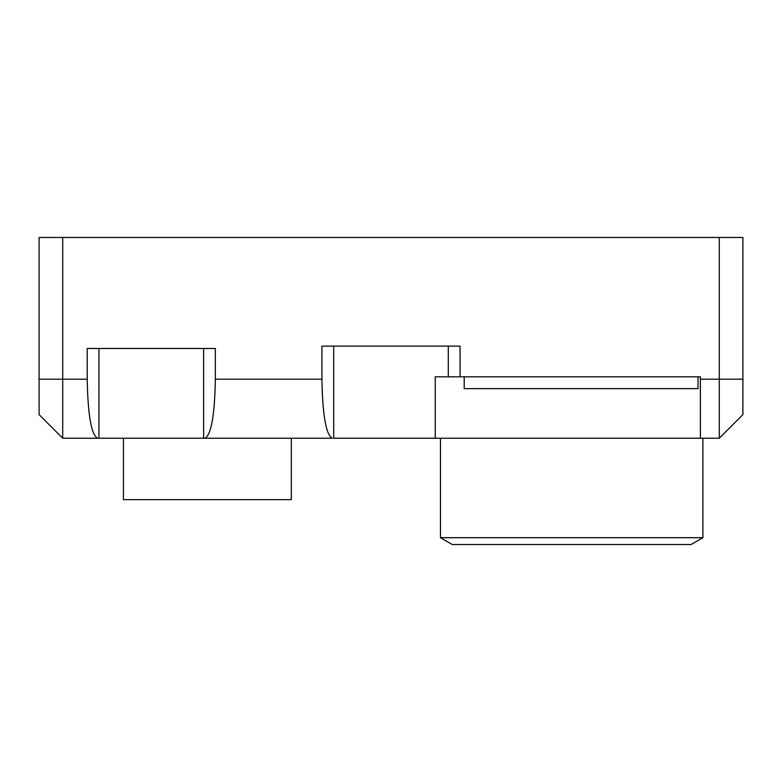 <?xml version="1.0" encoding="UTF-8"?>
<svg xmlns="http://www.w3.org/2000/svg" width="782" height="782" viewBox="0 0 782 782"><rect width="100%" height="100%" fill="white"/><g stroke="black" fill="none" stroke-linecap="round" stroke-linejoin="round"><path stroke-width="1.17" d="M215.353 348.489L87.213 348.489L87.213 379.192C87.867 415.252 91.338 434.929 97.623 438.233L204.943 438.233C211.228 434.929 214.698 415.252 215.353 379.192L215.353 348.489M204.943 438.233L332.33 438.233C326.045 434.929 322.575 415.252 321.92 379.192L321.92 346.123L460.08 346.123L460.08 376.826L700.389 376.826L700.389 438.233L719.284 438.233L742.9 414.616L742.9 379.192L719.284 379.192L719.284 438.233M742.9 379.192L742.9 237.484L719.284 237.484L719.284 379.192L700.389 379.192M719.284 237.484L62.716 237.484L62.716 438.233L75.727 438.233M333.699 346.123L333.699 438.233L700.389 438.233M97.623 438.233L62.716 438.233L39.1 414.616L39.1 379.192L87.213 379.192M207.377 438.233L203.613 438.233L203.613 348.489M98.952 348.489L98.952 438.233L86.333 438.233M62.716 237.484L39.1 237.484L39.1 379.192M460.08 376.826L435.251 376.826L435.251 438.233M571.671 544.516L452.26 544.516L440.452 537.693L702.901 537.693L691.092 544.516L571.671 544.516M698.023 376.826L698.023 388.634L464.215 388.634L464.215 376.826M291.334 438.233L291.334 499.639L123.419 499.639L123.419 438.233M321.92 379.192L215.353 379.192M448.301 376.826L448.301 346.123M440.452 438.233L440.452 537.693M702.901 438.233L702.901 537.693"/></g></svg>
